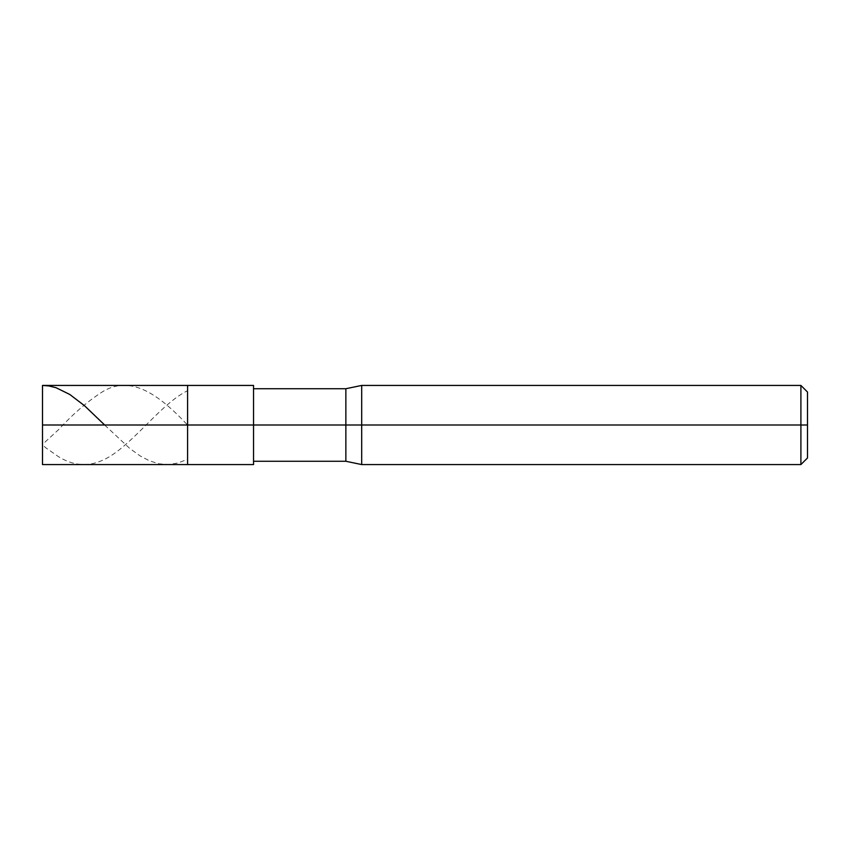 <?xml version="1.0" encoding="UTF-8"?>
<svg xmlns="http://www.w3.org/2000/svg" width="850" height="850" viewBox="0 0 850 850"><rect width="100%" height="100%" fill="white"/><g stroke="black" fill="none" stroke-linecap="round" stroke-linejoin="round"><path stroke-width="0.64" stroke-dasharray="4.25 3.19" d="M187.584 425L187.584 385.433L187.584 464.567L187.584 425L42.5 425L42.5 464.567L42.5 385.433L42.5 425L187.584 425L187.584 385.433L187.584 464.567L187.584 385.433L187.584 425L253.534 425L253.534 464.567L253.534 425L187.584 425M253.534 425L253.534 385.433L253.534 461.274L253.534 425L253.534 461.274L253.534 425L253.534 461.274L253.534 425L345.865 425L345.865 461.274L345.865 425L361.686 425L361.686 464.567L361.686 425L800.902 425L800.902 464.567L800.902 425L807.5 425L807.5 392.031L807.5 457.969L807.5 425L800.902 425L800.902 464.567L800.902 425L361.686 425L361.686 464.567L361.686 425L345.865 425L345.865 461.274L345.865 425L253.534 425L253.534 461.274M345.865 425L345.865 388.726L345.865 425M361.686 425L361.686 385.433L361.686 425M800.902 425L800.902 385.433L800.902 425M807.5 425L807.5 392.031L807.5 425M104.656 425L129.646 448.364L140.144 455.919L149.589 460.881L159.046 463.813L168.491 464.536L177.937 463.016L187.393 459.34M42.5 424.66L42.5 440.268C41.799 442.892 42.511 445.899 47.749 449.14L58.246 456.524C72.601 465.492 86.944 466.926 101.299 460.817C129.997 449.151 158.695 404.929 187.393 390.798M42.5 425.34L42.5 444.391L58.246 429.951C72.601 414.396 86.944 401.922 101.299 392.53C129.997 373.788 158.695 394.209 187.393 424.862"/><path stroke-width="1.27" d="M42.5 425L42.5 464.567L42.5 425L187.584 425L187.584 464.567L187.584 385.433L187.584 425L42.5 425L42.5 385.433L42.5 425L42.5 385.433L42.5 425L42.5 385.433L48.801 385.932L56.153 387.759L69.796 394.474L84.501 405.705L104.656 425M187.584 425L187.584 464.567L187.584 425L253.534 425L253.534 464.567L253.534 425L253.534 464.567L253.534 425L345.865 425L345.865 461.274L345.865 425L345.865 461.274L345.865 425L361.686 425L361.686 464.567L361.686 425L361.686 464.567L361.686 425L800.902 425L800.902 464.567L800.902 425L800.902 464.567L800.902 425L807.5 425L807.5 457.969L807.5 392.031L807.5 425L800.902 425L800.902 385.433L800.902 425L361.686 425L361.686 385.433L361.686 425L345.865 425L345.865 388.726L345.865 425L253.534 425L253.534 385.433L253.534 425L187.584 425L187.584 385.433L187.584 425M345.865 425L345.865 388.726L345.865 425M361.686 425L361.686 385.433L361.686 425M800.902 425L800.902 385.433L800.902 425M42.5 464.567L253.534 464.567M42.5 385.433L253.534 385.433M253.534 461.274L345.865 461.274L361.686 464.567L800.902 464.567L807.5 457.969M253.534 388.726L345.865 388.726L361.686 385.433L800.902 385.433L807.5 392.031"/></g></svg>
